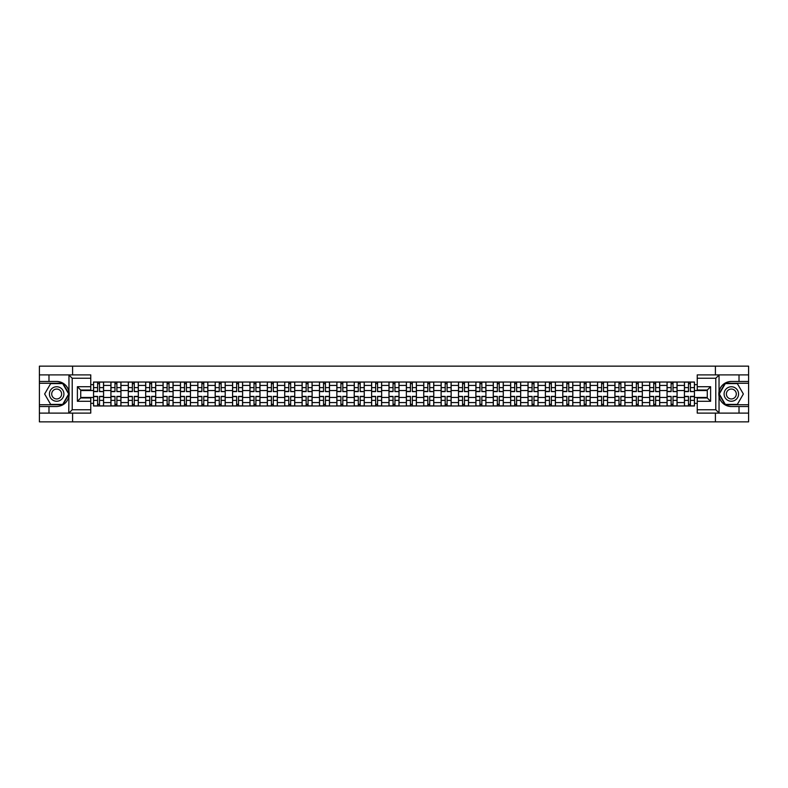 <?xml version="1.0" encoding="UTF-8"?>
<svg xmlns="http://www.w3.org/2000/svg" width="788" height="788" viewBox="0 0 788 788"><rect width="100%" height="100%" fill="white"/><g stroke="black" fill="none" stroke-linecap="round" stroke-linejoin="round"><path stroke-width="1.18" d="M90.758 378.24L72.21 378.24L68.763 374.891L90.758 374.891L90.758 390.04L80.731 390.04L80.731 397.96L90.758 397.96L90.758 413.109L68.763 413.109L68.96 391.577C67.236 385.322 63.138 381.953 56.667 381.471A12.529 12.529 0 0 1 68.96 396.423C67.236 402.678 63.138 406.047 56.667 406.529L39.4 406.529L39.4 421.856L748.6 421.856L748.6 383.254L725.127 383.254L718.922 394L725.127 404.746L748.6 404.746M731.333 381.471C724.861 381.953 720.764 385.322 719.04 391.577L719.04 396.423C720.764 402.678 724.861 406.047 731.333 406.529A12.529 12.529 0 0 1 718.804 394A12.529 12.529 0 0 1 731.333 381.471L748.6 381.471L748.6 366.144L39.4 366.144L39.4 404.746L62.873 404.746L69.078 394L62.873 383.254L39.4 383.254M110.921 405.978L110.921 385.421L103.573 385.421L103.573 405.978M103.573 385.421L103.573 382.022M110.921 385.421L110.921 382.022M120.948 382.022L120.948 405.978M128.296 405.978L128.296 382.022M138.324 382.022L138.324 405.978M145.681 405.978L145.681 382.022M155.709 382.022L155.709 405.978M163.057 405.978L163.057 382.022M173.084 382.022L173.084 405.978M180.442 405.978L180.442 382.022M190.46 382.022L190.46 405.978M197.818 405.978L197.818 382.022M207.845 382.022L207.845 405.978M215.193 405.978L215.193 382.022M225.22 382.022L225.22 405.978M232.578 405.978L232.578 382.022M242.606 382.022L242.606 405.978M249.954 405.978L249.954 382.022M259.981 382.022L259.981 405.978M267.329 405.978L267.329 382.022M277.356 382.022L277.356 405.978M284.714 405.978L284.714 382.022M294.742 382.022L294.742 405.978M302.09 405.978L302.09 382.022M312.117 382.022L312.117 405.978M319.475 405.978L319.475 382.022M329.492 382.022L329.492 405.978M336.85 405.978L336.85 382.022M346.878 382.022L346.878 405.978M354.226 405.978L354.226 382.022M364.253 382.022L364.253 405.978M371.611 405.978L371.611 382.022M381.638 382.022L381.638 405.978M388.986 405.978L388.986 382.022M399.014 382.022L399.014 405.978M406.362 405.978L406.362 382.022M416.389 382.022L416.389 405.978M423.747 405.978L423.747 382.022M433.774 382.022L433.774 405.978M441.122 405.978L441.122 382.022M451.15 382.022L451.15 405.978M458.508 405.978L458.508 382.022M468.525 382.022L468.525 405.978M475.883 405.978L475.883 382.022M485.91 382.022L485.91 405.978M493.258 405.978L493.258 382.022M503.286 382.022L503.286 405.978M510.644 405.978L510.644 382.022M520.671 382.022L520.671 405.978M528.019 405.978L528.019 382.022M538.046 382.022L538.046 405.978M545.394 405.978L545.394 382.022M555.422 382.022L555.422 405.978M562.78 405.978L562.78 382.022M572.807 382.022L572.807 405.978M580.155 405.978L580.155 382.022M590.182 382.022L590.182 405.978M597.54 405.978L597.54 382.022M607.558 382.022L607.558 405.978M614.916 405.978L614.916 382.022M624.943 382.022L624.943 405.978M632.291 405.978L632.291 382.022M642.318 382.022L642.318 405.978M649.676 405.978L649.676 382.022M659.704 382.022L659.704 405.978M667.052 405.978L667.052 382.022M677.079 382.022L677.079 405.978M684.427 405.978L684.427 382.022M684.427 397.457L677.079 397.457M667.052 397.457L659.704 397.457M649.676 397.457L642.318 397.457M632.291 397.457L624.943 397.457M614.916 397.457L607.558 397.457M597.54 397.457L590.182 397.457M580.155 397.457L572.807 397.457M562.78 397.457L555.422 397.457M545.394 397.457L538.046 397.457M528.019 397.457L520.671 397.457M510.644 397.457L503.286 397.457M493.258 397.457L485.91 397.457M475.883 397.457L468.525 397.457M458.508 397.457L451.15 397.457M441.122 397.457L433.774 397.457M423.747 397.457L416.389 397.457M406.362 397.457L399.014 397.457M388.986 397.457L381.638 397.457M371.611 397.457L364.253 397.457M354.226 397.457L346.878 397.457M336.85 397.457L329.492 397.457M319.475 397.457L312.117 397.457M302.09 397.457L294.742 397.457M284.714 397.457L277.356 397.457M267.329 397.457L259.981 397.457M249.954 397.457L242.606 397.457M232.578 397.457L225.22 397.457M215.193 397.457L207.845 397.457M197.818 397.457L190.46 397.457M180.442 397.457L173.084 397.457M163.057 397.457L155.709 397.457M145.681 397.457L138.324 397.457M128.296 397.457L120.948 397.457M110.921 397.457L103.573 397.457M684.427 390.543L677.079 390.543M667.052 390.543L659.704 390.543M649.676 390.543L642.318 390.543M632.291 390.543L624.943 390.543M614.916 390.543L607.558 390.543M597.54 390.543L590.182 390.543M580.155 390.543L572.807 390.543M562.78 390.543L555.422 390.543M545.394 390.543L538.046 390.543M528.019 390.543L520.671 390.543M510.644 390.543L503.286 390.543M493.258 390.543L485.91 390.543M475.883 390.543L468.525 390.543M458.508 390.543L451.15 390.543M441.122 390.543L433.774 390.543M423.747 390.543L416.389 390.543M406.362 390.543L399.014 390.543M388.986 390.543L381.638 390.543M371.611 390.543L364.253 390.543M354.226 390.543L346.878 390.543M336.85 390.543L329.492 390.543M319.475 390.543L312.117 390.543M302.09 390.543L294.742 390.543M284.714 390.543L277.356 390.543M267.329 390.543L259.981 390.543M249.954 390.543L242.606 390.543M232.578 390.543L225.22 390.543M215.193 390.543L207.845 390.543M197.818 390.543L190.46 390.543M180.442 390.543L173.084 390.543M163.057 390.543L155.709 390.543M145.681 390.543L138.324 390.543M128.296 390.543L120.948 390.543M110.921 390.543L103.573 390.543M80.731 397.457L93.545 397.457L93.545 390.543L80.731 390.543M90.758 384.642L93.545 384.642L93.545 390.543M707.269 390.543L694.455 390.543L694.455 382.022L93.545 382.022L93.545 384.642M694.455 384.642L697.242 384.642M697.242 403.358L694.455 403.358L694.455 397.457L707.269 397.457M93.545 397.457L93.545 405.978L694.455 405.978L694.455 403.358M93.545 403.358L90.758 403.358M715.405 421.856L715.405 413.109M715.405 374.891L715.405 366.144M72.594 421.856L72.594 413.109M72.594 374.891L72.594 366.144M694.455 390.543L694.455 397.457M99.505 404.303L97.613 404.303M97.613 383.697L99.505 383.697M116.88 404.303L114.989 404.303M114.989 383.697L116.88 383.697M134.265 404.303L132.364 404.303M132.364 383.697L134.265 383.697M151.641 404.303L149.75 404.303M149.75 383.697L151.641 383.697M169.016 404.303L167.125 404.303M167.125 383.697L169.016 383.697M186.401 404.303L184.5 404.303M184.5 383.697L186.401 383.697M203.777 404.303L201.886 404.303M201.886 383.697L203.777 383.697M221.152 404.303L219.261 404.303M219.261 383.697L221.152 383.697M238.537 404.303L236.646 404.303M236.646 383.697L238.537 383.697M255.913 404.303L254.022 404.303M254.022 383.697L255.913 383.697M273.298 404.303L271.397 404.303M271.397 383.697L273.298 383.697M290.674 404.303L288.782 404.303M288.782 383.697L290.674 383.697M308.049 404.303L306.158 404.303M306.158 383.697L308.049 383.697M325.434 404.303L323.533 404.303M323.533 383.697L325.434 383.697M342.81 404.303L340.918 404.303M340.918 383.697L342.81 383.697M360.185 404.303L358.294 404.303M358.294 383.697L360.185 383.697M377.57 404.303L375.669 404.303M375.669 383.697L377.57 383.697M394.946 404.303L393.054 404.303M393.054 383.697L394.946 383.697M412.331 404.303L410.43 404.303M410.43 383.697L412.331 383.697M429.706 404.303L427.815 404.303M427.815 383.697L429.706 383.697M447.082 404.303L445.19 404.303M445.19 383.697L447.082 383.697M464.467 404.303L462.566 404.303M462.566 383.697L464.467 383.697M481.842 404.303L479.951 404.303M479.951 383.697L481.842 383.697M499.218 404.303L497.326 404.303M497.326 383.697L499.218 383.697M516.603 404.303L514.702 404.303M514.702 383.697L516.603 383.697M533.978 404.303L532.087 404.303M532.087 383.697L533.978 383.697M551.354 404.303L549.463 404.303M549.463 383.697L551.354 383.697M568.739 404.303L566.848 404.303M566.848 383.697L568.739 383.697M586.114 404.303L584.223 404.303M584.223 383.697L586.114 383.697M603.5 404.303L601.599 404.303M601.599 383.697L603.5 383.697M620.875 404.303L618.984 404.303M618.984 383.697L620.875 383.697M638.25 404.303L636.359 404.303M636.359 383.697L638.25 383.697M655.636 404.303L653.735 404.303M653.735 383.697L655.636 383.697M673.011 404.303L671.12 404.303M671.12 383.697L673.011 383.697M690.386 404.303L688.495 404.303M688.495 383.697L690.386 383.697M99.505 391.37L103.514 391.606L99.505 391.606L99.505 382.131L103.514 382.131L101.288 382.131M103.514 391.37L103.514 382.131M97.613 383.589L99.505 383.589M95.831 382.131L93.595 382.131L93.595 391.606L97.613 391.606L97.613 382.131L95.998 382.131M93.595 382.131L101.12 382.131M97.613 396.394L97.613 405.869L93.595 405.869L93.595 396.394L97.613 396.394M99.505 404.411L97.613 404.411M95.998 405.869L103.514 405.869L103.514 396.394L99.505 396.394L99.505 405.869L101.12 405.869M116.88 391.37L120.889 391.606L116.88 391.606L116.88 382.131L120.889 382.131L118.663 382.131M120.889 391.37L120.889 382.131M114.989 383.589L116.88 383.589M113.206 382.131L110.98 382.131L110.98 391.606L114.989 391.606L114.989 382.131L113.373 382.131M110.98 382.131L118.495 382.131M134.265 391.37L138.274 391.606L134.265 391.606L134.265 382.131L138.274 382.131L136.038 382.131M138.274 391.37L138.274 382.131M132.364 383.589L134.265 383.589M130.581 382.131L128.355 382.131L128.355 391.606L132.364 391.606L132.364 382.131L130.749 382.131M128.355 382.131L135.881 382.131M48.984 406.529L48.984 413.109L39.4 413.109M68.763 413.109L48.984 413.109M39.4 406.529L39.4 404.746M68.763 374.891L48.984 374.891L48.984 381.471L39.4 381.471M48.984 374.891L39.4 374.891M56.667 381.471L48.984 381.471M80.731 390.04L77.391 386.701L90.758 386.701M90.758 401.299L77.391 401.299L80.731 397.96M68.96 413.01L72.21 409.76L90.758 409.76M719.237 374.891L715.79 378.24L697.242 378.24L697.242 374.891L748.6 374.891M739.016 381.471L739.016 374.891M697.242 409.76L715.79 409.76L719.237 413.109L697.242 413.109L697.242 397.96L707.269 397.96L707.269 390.04L697.242 390.04L697.242 378.24M748.6 381.471L748.6 383.254M719.237 413.109L739.016 413.109L739.016 406.529L748.6 406.529M739.016 413.109L748.6 413.109M731.333 406.529L739.016 406.529M707.269 397.96L710.609 401.299L697.242 401.299M697.242 386.701L710.609 386.701L707.269 390.04M49.427 394A7.24 7.24 0 0 0 56.667 401.24A7.24 7.24 0 0 0 63.907 394A7.24 7.24 0 0 0 56.667 386.76A7.24 7.24 0 0 0 49.427 394M51.712 394A4.955 4.955 0 0 0 56.667 398.955A4.955 4.955 0 0 0 61.622 394A4.955 4.955 0 0 0 56.667 389.045A4.955 4.955 0 0 0 51.712 394M62.685 383.589L68.694 394L62.685 404.411L50.659 404.411L44.64 394L50.659 383.589L62.685 383.589M724.093 394A7.24 7.24 0 0 0 731.333 401.24A7.24 7.24 0 0 0 738.573 394A7.24 7.24 0 0 0 731.333 386.76A7.24 7.24 0 0 0 724.093 394M726.378 394A4.955 4.955 0 0 0 731.333 398.955A4.955 4.955 0 0 0 736.288 394A4.955 4.955 0 0 0 731.333 389.045A4.955 4.955 0 0 0 726.378 394M737.341 383.589L743.36 394L737.341 404.411L725.315 404.411L719.306 394L725.315 383.589L737.341 383.589M114.989 396.394L114.989 405.869L110.98 405.869L110.98 396.394L114.989 396.394M116.88 404.411L114.989 404.411M113.373 405.869L120.889 405.869L120.889 396.394L116.88 396.394L116.88 405.869L118.495 405.869M132.364 396.394L132.364 405.869L128.355 405.869L128.355 396.394L132.364 396.394M134.265 404.411L132.364 404.411M130.749 405.869L138.274 405.869L138.274 396.394L134.265 396.394L134.265 405.869L135.881 405.869M151.641 391.37L155.65 391.606L151.641 391.606L151.641 382.131L155.65 382.131L153.424 382.131M155.65 391.37L155.65 382.131M149.75 383.589L151.641 383.589M147.967 382.131L145.731 382.131L145.731 391.606L149.75 391.606L149.75 382.131L148.134 382.131M145.731 382.131L153.256 382.131M169.016 391.37L173.025 391.606L169.016 391.606L169.016 382.131L173.025 382.131L170.799 382.131M173.025 391.37L173.025 382.131M167.125 383.589L169.016 383.589M165.342 382.131L163.116 382.131L163.116 391.606L167.125 391.606L167.125 382.131L165.51 382.131M163.116 382.131L170.632 382.131M186.401 391.37L190.41 391.606L186.401 391.606L186.401 382.131L190.41 382.131L188.184 382.131M190.41 391.37L190.41 382.131M184.5 383.589L186.401 383.589M182.718 382.131L180.491 382.131L180.491 391.606L184.5 391.606L184.5 382.131L182.885 382.131M180.491 382.131L188.017 382.131M149.75 396.394L149.75 405.869L145.731 405.869L145.731 396.394L149.75 396.394M151.641 404.411L149.75 404.411M148.134 405.869L155.65 405.869L155.65 396.394L151.641 396.394L151.641 405.869L153.256 405.869M167.125 396.394L167.125 405.869L163.116 405.869L163.116 396.394L167.125 396.394M169.016 404.411L167.125 404.411M165.51 405.869L173.025 405.869L173.025 396.394L169.016 396.394L169.016 405.869L170.632 405.869M184.5 396.394L184.5 405.869L180.491 405.869L180.491 396.394L184.5 396.394M186.401 404.411L184.5 404.411M182.885 405.869L190.41 405.869L190.41 396.394L186.401 396.394L186.401 405.869L188.017 405.869M203.777 391.37L207.786 391.606L203.777 391.606L203.777 382.131L207.786 382.131L205.56 382.131M207.786 391.37L207.786 382.131M201.886 383.589L203.777 383.589M200.103 382.131L197.877 382.131L197.877 391.606L201.886 391.606L201.886 382.131L200.27 382.131M197.877 382.131L205.392 382.131M201.886 396.394L201.886 405.869L197.877 405.869L197.877 396.394L201.886 396.394M203.777 404.411L201.886 404.411M200.27 405.869L207.786 405.869L207.786 396.394L203.777 396.394L203.777 405.869L205.392 405.869M221.152 391.37L225.171 391.606L221.152 391.606L221.152 382.131L225.171 382.131L222.935 382.131M225.171 391.37L225.171 382.131M219.261 383.589L221.152 383.589M217.478 382.131L215.252 382.131L215.252 391.606L219.261 391.606L219.261 382.131L217.646 382.131M215.252 382.131L222.768 382.131M219.261 396.394L219.261 405.869L215.252 405.869L215.252 396.394L219.261 396.394M221.152 404.411L219.261 404.411M217.646 405.869L225.171 405.869L225.171 396.394L221.152 396.394L221.152 405.869L222.768 405.869M238.537 391.37L242.546 391.606L238.537 391.606L238.537 382.131L242.546 382.131L240.32 382.131M242.546 391.37L242.546 382.131M236.646 383.589L238.537 383.589M234.863 382.131L232.627 382.131L232.627 391.606L236.646 391.606L236.646 382.131L235.031 382.131M232.627 382.131L240.153 382.131M236.646 396.394L236.646 405.869L232.627 405.869L232.627 396.394L236.646 396.394M238.537 404.411L236.646 404.411M235.031 405.869L242.546 405.869L242.546 396.394L238.537 396.394L238.537 405.869L240.153 405.869M255.913 391.37L259.922 391.606L255.913 391.606L255.913 382.131L259.922 382.131L257.696 382.131M259.922 391.37L259.922 382.131M254.022 383.589L255.913 383.589M252.239 382.131L250.013 382.131L250.013 391.606L254.022 391.606L254.022 382.131L252.406 382.131M250.013 382.131L257.528 382.131M254.022 396.394L254.022 405.869L250.013 405.869L250.013 396.394L254.022 396.394M255.913 404.411L254.022 404.411M252.406 405.869L259.922 405.869L259.922 396.394L255.913 396.394L255.913 405.869L257.528 405.869M273.298 391.37L277.307 391.606L273.298 391.606L273.298 382.131L277.307 382.131L275.071 382.131M277.307 391.37L277.307 382.131M271.397 383.589L273.298 383.589M269.614 382.131L267.388 382.131L267.388 391.606L271.397 391.606L271.397 382.131L269.782 382.131M267.388 382.131L274.913 382.131M271.397 396.394L271.397 405.869L267.388 405.869L267.388 396.394L271.397 396.394M273.298 404.411L271.397 404.411M269.782 405.869L277.307 405.869L277.307 396.394L273.298 396.394L273.298 405.869L274.913 405.869M290.674 391.37L294.682 391.606L290.674 391.606L290.674 382.131L294.682 382.131L292.456 382.131M294.682 391.37L294.682 382.131M288.782 383.589L290.674 383.589M286.999 382.131L284.764 382.131L284.764 391.606L288.782 391.606L288.782 382.131L287.167 382.131M284.764 382.131L292.289 382.131M288.782 396.394L288.782 405.869L284.764 405.869L284.764 396.394L288.782 396.394M290.674 404.411L288.782 404.411M287.167 405.869L294.682 405.869L294.682 396.394L290.674 396.394L290.674 405.869L292.289 405.869M308.049 391.37L312.058 391.606L308.049 391.606L308.049 382.131L312.058 382.131L309.832 382.131M312.058 391.37L312.058 382.131M306.158 383.589L308.049 383.589M304.375 382.131L302.149 382.131L302.149 391.606L306.158 391.606L306.158 382.131L304.542 382.131M302.149 382.131L309.664 382.131M306.158 396.394L306.158 405.869L302.149 405.869L302.149 396.394L306.158 396.394M308.049 404.411L306.158 404.411M304.542 405.869L312.058 405.869L312.058 396.394L308.049 396.394L308.049 405.869L309.664 405.869M325.434 391.37L329.443 391.606L325.434 391.606L325.434 382.131L329.443 382.131L327.217 382.131M329.443 391.37L329.443 382.131M323.533 383.589L325.434 383.589M321.75 382.131L319.524 382.131L319.524 391.606L323.533 391.606L323.533 382.131L321.918 382.131M319.524 382.131L327.05 382.131M323.533 396.394L323.533 405.869L319.524 405.869L319.524 396.394L323.533 396.394M325.434 404.411L323.533 404.411M321.918 405.869L329.443 405.869L329.443 396.394L325.434 396.394L325.434 405.869L327.05 405.869M342.81 391.37L346.819 391.606L342.81 391.606L342.81 382.131L346.819 382.131L344.592 382.131M346.819 391.37L346.819 382.131M340.918 383.589L342.81 383.589M339.135 382.131L336.909 382.131L336.909 391.606L340.918 391.606L340.918 382.131L339.303 382.131M336.909 382.131L344.425 382.131M340.918 396.394L340.918 405.869L336.909 405.869L336.909 396.394L340.918 396.394M342.81 404.411L340.918 404.411M339.303 405.869L346.819 405.869L346.819 396.394L342.81 396.394L342.81 405.869L344.425 405.869M360.185 391.37L364.204 391.606L360.185 391.606L360.185 382.131L364.204 382.131L361.968 382.131M364.204 391.37L364.204 382.131M358.294 383.589L360.185 383.589M356.511 382.131L354.285 382.131L354.285 391.606L358.294 391.606L358.294 382.131L356.678 382.131M354.285 382.131L361.8 382.131M358.294 396.394L358.294 405.869L354.285 405.869L354.285 396.394L358.294 396.394M360.185 404.411L358.294 404.411M356.678 405.869L364.204 405.869L364.204 396.394L360.185 396.394L360.185 405.869L361.8 405.869M377.57 391.37L381.579 391.606L377.57 391.606L377.57 382.131L381.579 382.131L379.353 382.131M381.579 391.37L381.579 382.131M375.669 383.589L377.57 383.589M373.896 382.131L371.66 382.131L371.66 391.606L375.669 391.606L375.669 382.131L374.054 382.131M371.66 382.131L379.186 382.131M375.669 396.394L375.669 405.869L371.66 405.869L371.66 396.394L375.669 396.394M377.57 404.411L375.669 404.411M374.054 405.869L381.579 405.869L381.579 396.394L377.57 396.394L377.57 405.869L379.186 405.869M394.946 391.37L398.955 391.606L394.946 391.606L394.946 382.131L398.955 382.131L396.728 382.131M398.955 391.37L398.955 382.131M393.054 383.589L394.946 383.589M391.272 382.131L389.045 382.131L389.045 391.606L393.054 391.606L393.054 382.131L391.439 382.131M389.045 382.131L396.561 382.131M393.054 396.394L393.054 405.869L389.045 405.869L389.045 396.394L393.054 396.394M394.946 404.411L393.054 404.411M391.439 405.869L398.955 405.869L398.955 396.394L394.946 396.394L394.946 405.869L396.561 405.869M412.331 391.37L416.34 391.606L412.331 391.606L412.331 382.131L416.34 382.131L414.104 382.131M416.34 391.37L416.34 382.131M410.43 383.589L412.331 383.589M408.647 382.131L406.421 382.131L406.421 391.606L410.43 391.606L410.43 382.131L408.814 382.131M406.421 382.131L413.946 382.131M410.43 396.394L410.43 405.869L406.421 405.869L406.421 396.394L410.43 396.394M412.331 404.411L410.43 404.411M408.814 405.869L416.34 405.869L416.34 396.394L412.331 396.394L412.331 405.869L413.946 405.869M429.706 391.37L433.715 391.606L429.706 391.606L429.706 382.131L433.715 382.131L431.489 382.131M433.715 391.37L433.715 382.131M427.815 383.589L429.706 383.589M426.032 382.131L423.796 382.131L423.796 391.606L427.815 391.606L427.815 382.131L426.2 382.131M423.796 382.131L431.322 382.131M427.815 396.394L427.815 405.869L423.796 405.869L423.796 396.394L427.815 396.394M429.706 404.411L427.815 404.411M426.2 405.869L433.715 405.869L433.715 396.394L429.706 396.394L429.706 405.869L431.322 405.869M447.082 391.37L451.091 391.606L447.082 391.606L447.082 382.131L451.091 382.131L448.864 382.131M451.091 391.37L451.091 382.131M445.19 383.589L447.082 383.589M443.408 382.131L441.181 382.131L441.181 391.606L445.19 391.606L445.19 382.131L443.575 382.131M441.181 382.131L448.697 382.131M445.19 396.394L445.19 405.869L441.181 405.869L441.181 396.394L445.19 396.394M447.082 404.411L445.19 404.411M443.575 405.869L451.091 405.869L451.091 396.394L447.082 396.394L447.082 405.869L448.697 405.869M464.467 391.37L468.476 391.606L464.467 391.606L464.467 382.131L468.476 382.131L466.25 382.131M468.476 391.37L468.476 382.131M462.566 383.589L464.467 383.589M460.783 382.131L458.557 382.131L458.557 391.606L462.566 391.606L462.566 382.131L460.95 382.131M458.557 382.131L466.082 382.131M462.566 396.394L462.566 405.869L458.557 405.869L458.557 396.394L462.566 396.394M464.467 404.411L462.566 404.411M460.95 405.869L468.476 405.869L468.476 396.394L464.467 396.394L464.467 405.869L466.082 405.869M481.842 391.37L485.851 391.606L481.842 391.606L481.842 382.131L485.851 382.131L483.625 382.131M485.851 391.37L485.851 382.131M479.951 383.589L481.842 383.589M478.168 382.131L475.942 382.131L475.942 391.606L479.951 391.606L479.951 382.131L478.336 382.131M475.942 382.131L483.458 382.131M479.951 396.394L479.951 405.869L475.942 405.869L475.942 396.394L479.951 396.394M481.842 404.411L479.951 404.411M478.336 405.869L485.851 405.869L485.851 396.394L481.842 396.394L481.842 405.869L483.458 405.869M499.218 391.37L503.236 391.606L499.218 391.606L499.218 382.131L503.236 382.131L501.001 382.131M503.236 391.37L503.236 382.131M497.326 383.589L499.218 383.589M495.544 382.131L493.318 382.131L493.318 391.606L497.326 391.606L497.326 382.131L495.711 382.131M493.318 382.131L500.833 382.131M497.326 396.394L497.326 405.869L493.318 405.869L493.318 396.394L497.326 396.394M499.218 404.411L497.326 404.411M495.711 405.869L503.236 405.869L503.236 396.394L499.218 396.394L499.218 405.869L500.833 405.869M516.603 391.37L520.612 391.606L516.603 391.606L516.603 382.131L520.612 382.131L518.386 382.131M520.612 391.37L520.612 382.131M514.702 383.589L516.603 383.589M512.929 382.131L510.693 382.131L510.693 391.606L514.702 391.606L514.702 382.131L513.087 382.131M510.693 382.131L518.218 382.131M514.702 396.394L514.702 405.869L510.693 405.869L510.693 396.394L514.702 396.394M516.603 404.411L514.702 404.411M513.087 405.869L520.612 405.869L520.612 396.394L516.603 396.394L516.603 405.869L518.218 405.869M533.978 391.37L537.987 391.606L533.978 391.606L533.978 382.131L537.987 382.131L535.761 382.131M537.987 391.37L537.987 382.131M532.087 383.589L533.978 383.589M530.304 382.131L528.078 382.131L528.078 391.606L532.087 391.606L532.087 382.131L530.472 382.131M528.078 382.131L535.594 382.131M532.087 396.394L532.087 405.869L528.078 405.869L528.078 396.394L532.087 396.394M533.978 404.411L532.087 404.411M530.472 405.869L537.987 405.869L537.987 396.394L533.978 396.394L533.978 405.869L535.594 405.869M551.354 391.37L555.373 391.606L551.354 391.606L551.354 382.131L555.373 382.131L553.137 382.131M555.373 391.37L555.373 382.131M549.463 383.589L551.354 383.589M547.68 382.131L545.454 382.131L545.454 391.606L549.463 391.606L549.463 382.131L547.847 382.131M545.454 382.131L552.969 382.131M549.463 396.394L549.463 405.869L545.454 405.869L545.454 396.394L549.463 396.394M551.354 404.411L549.463 404.411M547.847 405.869L555.373 405.869L555.373 396.394L551.354 396.394L551.354 405.869L552.969 405.869M568.739 391.37L572.748 391.606L568.739 391.606L568.739 382.131L572.748 382.131L570.522 382.131M572.748 391.37L572.748 382.131M566.848 383.589L568.739 383.589M565.065 382.131L562.829 382.131L562.829 391.606L566.848 391.606L566.848 382.131L565.232 382.131M562.829 382.131L570.354 382.131M566.848 396.394L566.848 405.869L562.829 405.869L562.829 396.394L566.848 396.394M568.739 404.411L566.848 404.411M565.232 405.869L572.748 405.869L572.748 396.394L568.739 396.394L568.739 405.869L570.354 405.869M586.114 391.37L590.123 391.606L586.114 391.606L586.114 382.131L590.123 382.131L587.897 382.131M590.123 391.37L590.123 382.131M584.223 383.589L586.114 383.589M582.44 382.131L580.214 382.131L580.214 391.606L584.223 391.606L584.223 382.131L582.608 382.131M580.214 382.131L587.73 382.131M584.223 396.394L584.223 405.869L580.214 405.869L580.214 396.394L584.223 396.394M586.114 404.411L584.223 404.411M582.608 405.869L590.123 405.869L590.123 396.394L586.114 396.394L586.114 405.869L587.73 405.869M603.5 391.37L607.509 391.606L603.5 391.606L603.5 382.131L607.509 382.131L605.283 382.131M607.509 391.37L607.509 382.131M601.599 383.589L603.5 383.589M599.816 382.131L597.59 382.131L597.59 391.606L601.599 391.606L601.599 382.131L599.983 382.131M597.59 382.131L605.115 382.131M601.599 396.394L601.599 405.869L597.59 405.869L597.59 396.394L601.599 396.394M603.5 404.411L601.599 404.411M599.983 405.869L607.509 405.869L607.509 396.394L603.5 396.394L603.5 405.869L605.115 405.869M620.875 391.37L624.884 391.606L620.875 391.606L620.875 382.131L624.884 382.131L622.658 382.131M624.884 391.37L624.884 382.131M618.984 383.589L620.875 383.589M617.201 382.131L614.975 382.131L614.975 391.606L618.984 391.606L618.984 382.131L617.368 382.131M614.975 382.131L622.49 382.131M618.984 396.394L618.984 405.869L614.975 405.869L614.975 396.394L618.984 396.394M620.875 404.411L618.984 404.411M617.368 405.869L624.884 405.869L624.884 396.394L620.875 396.394L620.875 405.869L622.49 405.869M638.25 391.37L642.269 391.606L638.25 391.606L638.25 382.131L642.269 382.131L640.033 382.131M642.269 391.37L642.269 382.131M636.359 383.589L638.25 383.589M634.576 382.131L632.35 382.131L632.35 391.606L636.359 391.606L636.359 382.131L634.744 382.131M632.35 382.131L639.866 382.131M636.359 396.394L636.359 405.869L632.35 405.869L632.35 396.394L636.359 396.394M638.25 404.411L636.359 404.411M634.744 405.869L642.269 405.869L642.269 396.394L638.25 396.394L638.25 405.869L639.866 405.869M655.636 391.37L659.645 391.606L655.636 391.606L655.636 382.131L659.645 382.131L657.419 382.131M659.645 391.37L659.645 382.131M653.735 383.589L655.636 383.589M651.962 382.131L649.726 382.131L649.726 391.606L653.735 391.606L653.735 382.131L652.119 382.131M649.726 382.131L657.251 382.131M653.735 396.394L653.735 405.869L649.726 405.869L649.726 396.394L653.735 396.394M655.636 404.411L653.735 404.411M652.119 405.869L659.645 405.869L659.645 396.394L655.636 396.394L655.636 405.869L657.251 405.869M673.011 391.37L677.02 391.606L673.011 391.606L673.011 382.131L677.02 382.131L674.794 382.131M677.02 391.37L677.02 382.131M671.12 383.589L673.011 383.589M669.337 382.131L667.111 382.131L667.111 391.606L671.12 391.606L671.12 382.131L669.505 382.131M667.111 382.131L674.626 382.131M671.12 396.394L671.12 405.869L667.111 405.869L667.111 396.394L671.12 396.394M673.011 404.411L671.12 404.411M669.505 405.869L677.02 405.869L677.02 396.394L673.011 396.394L673.011 405.869L674.626 405.869M690.386 391.37L694.405 391.606L690.386 391.606L690.386 382.131L694.405 382.131L692.169 382.131M694.405 391.37L694.405 382.131M688.495 383.589L690.386 383.589M686.712 382.131L684.486 382.131L684.486 391.606L688.495 391.606L688.495 382.131L686.88 382.131M684.486 382.131L692.002 382.131M688.495 396.394L688.495 405.869L684.486 405.869L684.486 396.394L688.495 396.394M690.386 404.411L688.495 404.411M686.88 405.869L694.405 405.869L694.405 396.394L690.386 396.394L690.386 405.869L692.002 405.869M667.052 385.421L659.704 385.421M649.676 385.421L642.318 385.421M632.291 385.421L624.943 385.421M614.916 385.421L607.558 385.421M597.54 385.421L590.182 385.421M580.155 385.421L572.807 385.421M562.78 385.421L555.422 385.421M545.394 385.421L538.046 385.421M528.019 385.421L520.671 385.421M510.644 385.421L503.286 385.421M493.258 385.421L485.91 385.421M475.883 385.421L468.525 385.421M458.508 385.421L451.15 385.421M441.122 385.421L433.774 385.421M423.747 385.421L416.389 385.421M406.362 385.421L399.014 385.421M388.986 385.421L381.638 385.421M371.611 385.421L364.253 385.421M354.226 385.421L346.878 385.421M336.85 385.421L329.492 385.421M319.475 385.421L312.117 385.421M302.09 385.421L294.742 385.421M284.714 385.421L277.356 385.421M267.329 385.421L259.981 385.421M249.954 385.421L242.606 385.421M232.578 385.421L225.22 385.421M215.193 385.421L207.845 385.421M197.818 385.421L190.46 385.421M180.442 385.421L173.084 385.421M163.057 385.421L155.709 385.421M145.681 385.421L138.324 385.421M128.296 385.421L120.948 385.421M684.427 385.421L677.079 385.421M667.052 402.579L659.704 402.579M649.676 402.579L642.318 402.579M632.291 402.579L624.943 402.579M614.916 402.579L607.558 402.579M597.54 402.579L590.182 402.579M580.155 402.579L572.807 402.579M562.78 402.579L555.422 402.579M545.394 402.579L538.046 402.579M528.019 402.579L520.671 402.579M510.644 402.579L503.286 402.579M493.258 402.579L485.91 402.579M475.883 402.579L468.525 402.579M458.508 402.579L451.15 402.579M441.122 402.579L433.774 402.579M423.747 402.579L416.389 402.579M406.362 402.579L399.014 402.579M388.986 402.579L381.638 402.579M371.611 402.579L364.253 402.579M354.226 402.579L346.878 402.579M336.85 402.579L329.492 402.579M319.475 402.579L312.117 402.579M302.09 402.579L294.742 402.579M284.714 402.579L277.356 402.579M267.329 402.579L259.981 402.579M249.954 402.579L242.606 402.579M232.578 402.579L225.22 402.579M215.193 402.579L207.845 402.579M197.818 402.579L190.46 402.579M180.442 402.579L173.084 402.579M163.057 402.579L155.709 402.579M145.681 402.579L138.324 402.579M128.296 402.579L120.948 402.579M110.921 402.579L103.573 402.579M684.427 402.579L677.079 402.579M99.505 387.607L103.514 387.607M93.595 391.37L97.613 391.37M93.595 387.607L97.613 387.607M97.613 396.63L93.595 396.63M97.613 400.393L93.595 400.393M103.514 396.63L99.505 396.63M103.514 400.393L99.505 400.393M116.88 387.607L120.889 387.607M110.98 391.37L114.989 391.37M110.98 387.607L114.989 387.607M134.265 387.607L138.274 387.607M128.355 391.37L132.364 391.37M128.355 387.607L132.364 387.607M68.96 391.577L68.96 374.989M72.21 378.24L72.21 409.76M77.391 401.299L77.391 386.701M719.04 374.989L719.04 391.577M719.04 396.423L719.04 413.01M715.79 409.76L715.79 378.24M710.609 386.701L710.609 401.299M114.989 396.63L110.98 396.63M114.989 400.393L110.98 400.393M120.889 396.63L116.88 396.63M120.889 400.393L116.88 400.393M132.364 396.63L128.355 396.63M132.364 400.393L128.355 400.393M138.274 396.63L134.265 396.63M138.274 400.393L134.265 400.393M151.641 387.607L155.65 387.607M145.731 391.37L149.75 391.37M145.731 387.607L149.75 387.607M169.016 387.607L173.025 387.607M163.116 391.37L167.125 391.37M163.116 387.607L167.125 387.607M186.401 387.607L190.41 387.607M180.491 391.37L184.5 391.37M180.491 387.607L184.5 387.607M149.75 396.63L145.731 396.63M149.75 400.393L145.731 400.393M155.65 396.63L151.641 396.63M155.65 400.393L151.641 400.393M167.125 396.63L163.116 396.63M167.125 400.393L163.116 400.393M173.025 396.63L169.016 396.63M173.025 400.393L169.016 400.393M184.5 396.63L180.491 396.63M184.5 400.393L180.491 400.393M190.41 396.63L186.401 396.63M190.41 400.393L186.401 400.393M203.777 387.607L207.786 387.607M197.877 391.37L201.886 391.37M197.877 387.607L201.886 387.607M201.886 396.63L197.877 396.63M201.886 400.393L197.877 400.393M207.786 396.63L203.777 396.63M207.786 400.393L203.777 400.393M221.152 387.607L225.171 387.607M215.252 391.37L219.261 391.37M215.252 387.607L219.261 387.607M219.261 396.63L215.252 396.63M219.261 400.393L215.252 400.393M225.171 396.63L221.152 396.63M225.171 400.393L221.152 400.393M238.537 387.607L242.546 387.607M232.627 391.37L236.646 391.37M232.627 387.607L236.646 387.607M236.646 396.63L232.627 396.63M236.646 400.393L232.627 400.393M242.546 396.63L238.537 396.63M242.546 400.393L238.537 400.393M255.913 387.607L259.922 387.607M250.013 391.37L254.022 391.37M250.013 387.607L254.022 387.607M254.022 396.63L250.013 396.63M254.022 400.393L250.013 400.393M259.922 396.63L255.913 396.63M259.922 400.393L255.913 400.393M273.298 387.607L277.307 387.607M267.388 391.37L271.397 391.37M267.388 387.607L271.397 387.607M271.397 396.63L267.388 396.63M271.397 400.393L267.388 400.393M277.307 396.63L273.298 396.63M277.307 400.393L273.298 400.393M290.674 387.607L294.682 387.607M284.764 391.37L288.782 391.37M284.764 387.607L288.782 387.607M288.782 396.63L284.764 396.63M288.782 400.393L284.764 400.393M294.682 396.63L290.674 396.63M294.682 400.393L290.674 400.393M308.049 387.607L312.058 387.607M302.149 391.37L306.158 391.37M302.149 387.607L306.158 387.607M306.158 396.63L302.149 396.63M306.158 400.393L302.149 400.393M312.058 396.63L308.049 396.63M312.058 400.393L308.049 400.393M325.434 387.607L329.443 387.607M319.524 391.37L323.533 391.37M319.524 387.607L323.533 387.607M323.533 396.63L319.524 396.63M323.533 400.393L319.524 400.393M329.443 396.63L325.434 396.63M329.443 400.393L325.434 400.393M342.81 387.607L346.819 387.607M336.909 391.37L340.918 391.37M336.909 387.607L340.918 387.607M340.918 396.63L336.909 396.63M340.918 400.393L336.909 400.393M346.819 396.63L342.81 396.63M346.819 400.393L342.81 400.393M360.185 387.607L364.204 387.607M354.285 391.37L358.294 391.37M354.285 387.607L358.294 387.607M358.294 396.63L354.285 396.63M358.294 400.393L354.285 400.393M364.204 396.63L360.185 396.63M364.204 400.393L360.185 400.393M377.57 387.607L381.579 387.607M371.66 391.37L375.669 391.37M371.66 387.607L375.669 387.607M375.669 396.63L371.66 396.63M375.669 400.393L371.66 400.393M381.579 396.63L377.57 396.63M381.579 400.393L377.57 400.393M394.946 387.607L398.955 387.607M389.045 391.37L393.054 391.37M389.045 387.607L393.054 387.607M393.054 396.63L389.045 396.63M393.054 400.393L389.045 400.393M398.955 396.63L394.946 396.63M398.955 400.393L394.946 400.393M412.331 387.607L416.34 387.607M406.421 391.37L410.43 391.37M406.421 387.607L410.43 387.607M410.43 396.63L406.421 396.63M410.43 400.393L406.421 400.393M416.34 396.63L412.331 396.63M416.34 400.393L412.331 400.393M429.706 387.607L433.715 387.607M423.796 391.37L427.815 391.37M423.796 387.607L427.815 387.607M427.815 396.63L423.796 396.63M427.815 400.393L423.796 400.393M433.715 396.63L429.706 396.63M433.715 400.393L429.706 400.393M447.082 387.607L451.091 387.607M441.181 391.37L445.19 391.37M441.181 387.607L445.19 387.607M445.19 396.63L441.181 396.63M445.19 400.393L441.181 400.393M451.091 396.63L447.082 396.63M451.091 400.393L447.082 400.393M464.467 387.607L468.476 387.607M458.557 391.37L462.566 391.37M458.557 387.607L462.566 387.607M462.566 396.63L458.557 396.63M462.566 400.393L458.557 400.393M468.476 396.63L464.467 396.63M468.476 400.393L464.467 400.393M481.842 387.607L485.851 387.607M475.942 391.37L479.951 391.37M475.942 387.607L479.951 387.607M479.951 396.63L475.942 396.63M479.951 400.393L475.942 400.393M485.851 396.63L481.842 396.63M485.851 400.393L481.842 400.393M499.218 387.607L503.236 387.607M493.318 391.37L497.326 391.37M493.318 387.607L497.326 387.607M497.326 396.63L493.318 396.63M497.326 400.393L493.318 400.393M503.236 396.63L499.218 396.63M503.236 400.393L499.218 400.393M516.603 387.607L520.612 387.607M510.693 391.37L514.702 391.37M510.693 387.607L514.702 387.607M514.702 396.63L510.693 396.63M514.702 400.393L510.693 400.393M520.612 396.63L516.603 396.63M520.612 400.393L516.603 400.393M533.978 387.607L537.987 387.607M528.078 391.37L532.087 391.37M528.078 387.607L532.087 387.607M532.087 396.63L528.078 396.63M532.087 400.393L528.078 400.393M537.987 396.63L533.978 396.63M537.987 400.393L533.978 400.393M551.354 387.607L555.373 387.607M545.454 391.37L549.463 391.37M545.454 387.607L549.463 387.607M549.463 396.63L545.454 396.63M549.463 400.393L545.454 400.393M555.373 396.63L551.354 396.63M555.373 400.393L551.354 400.393M568.739 387.607L572.748 387.607M562.829 391.37L566.848 391.37M562.829 387.607L566.848 387.607M566.848 396.63L562.829 396.63M566.848 400.393L562.829 400.393M572.748 396.63L568.739 396.63M572.748 400.393L568.739 400.393M586.114 387.607L590.123 387.607M580.214 391.37L584.223 391.37M580.214 387.607L584.223 387.607M584.223 396.63L580.214 396.63M584.223 400.393L580.214 400.393M590.123 396.63L586.114 396.63M590.123 400.393L586.114 400.393M603.5 387.607L607.509 387.607M597.59 391.37L601.599 391.37M597.59 387.607L601.599 387.607M601.599 396.63L597.59 396.63M601.599 400.393L597.59 400.393M607.509 396.63L603.5 396.63M607.509 400.393L603.5 400.393M620.875 387.607L624.884 387.607M614.975 391.37L618.984 391.37M614.975 387.607L618.984 387.607M618.984 396.63L614.975 396.63M618.984 400.393L614.975 400.393M624.884 396.63L620.875 396.63M624.884 400.393L620.875 400.393M638.25 387.607L642.269 387.607M632.35 391.37L636.359 391.37M632.35 387.607L636.359 387.607M636.359 396.63L632.35 396.63M636.359 400.393L632.35 400.393M642.269 396.63L638.25 396.63M642.269 400.393L638.25 400.393M655.636 387.607L659.645 387.607M649.726 391.37L653.735 391.37M649.726 387.607L653.735 387.607M653.735 396.63L649.726 396.63M653.735 400.393L649.726 400.393M659.645 396.63L655.636 396.63M659.645 400.393L655.636 400.393M673.011 387.607L677.02 387.607M667.111 391.37L671.12 391.37M667.111 387.607L671.12 387.607M671.12 396.63L667.111 396.63M671.12 400.393L667.111 400.393M677.02 396.63L673.011 396.63M677.02 400.393L673.011 400.393M690.386 387.607L694.405 387.607M684.486 391.37L688.495 391.37M684.486 387.607L688.495 387.607M688.495 396.63L684.486 396.63M688.495 400.393L684.486 400.393M694.405 396.63L690.386 396.63M694.405 400.393L690.386 400.393"/></g></svg>
